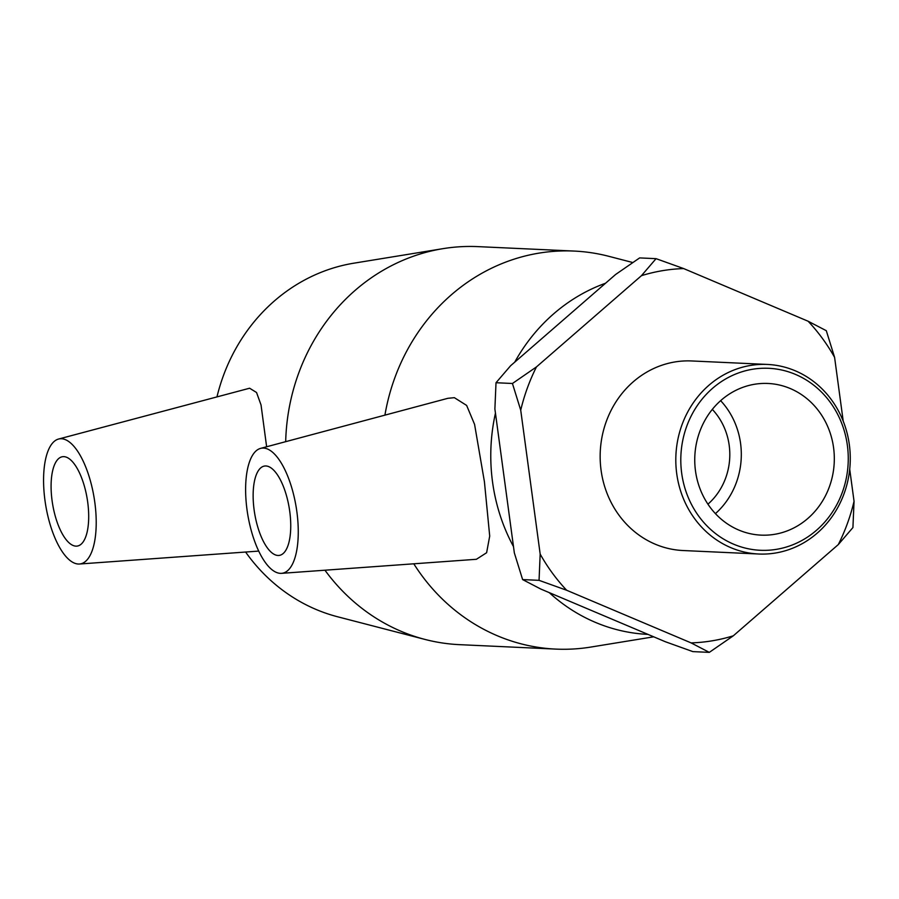 <?xml version="1.0" encoding="UTF-8"?>
<svg xmlns="http://www.w3.org/2000/svg" width="899" height="899" viewBox="0 0 899 899"><rect width="100%" height="100%" fill="white"/><g stroke="black" fill="none" stroke-linecap="round" stroke-linejoin="round"><path stroke-width="1.35" d="M843.217 421.182L834.598 357.386L826.305 330.697L808.122 321.235L683.667 268.576L656.068 258.665L639.639 257.912L615.624 274.476L510.621 365.724L496.012 382.727L512.441 383.491L520.723 410.18L540.175 554.087L539.052 580.338L566.651 590.25L691.106 642.897L709.3 652.371L733.314 635.807L838.317 544.558L852.926 527.556L854.05 501.294L849.712 469.211M709.3 652.371L692.871 651.618L665.271 641.706L540.816 589.059L522.622 579.585L514.34 552.896L494.888 408.989L496.012 382.727M522.622 579.585L539.052 580.338M656.068 258.665L641.459 275.667L536.456 366.916L512.441 383.491M733.314 635.807A187.273 172.136 -87.4 0 1 691.106 642.897M566.651 590.25A187.273 172.136 -87.4 0 1 540.175 554.087M520.723 410.18A187.273 172.136 -87.4 0 1 536.456 366.916M854.05 501.294A187.273 172.136 -87.4 0 1 838.317 544.558M808.122 321.235A187.273 172.136 -87.4 0 1 834.598 357.386M641.459 275.667A187.273 172.136 -87.4 0 1 683.667 268.576M217.019 396.684A180.283 165.697 -87.4 0 1 353.936 263.171L443.005 248.652A199.23 183.126 -87.4 0 1 477.953 246.629L574.169 251.068A199.23 183.126 -87.4 0 1 608.78 256.305L632.806 262.542M653.708 636.818L590.744 647.078A199.23 183.126 -87.4 0 1 555.796 649.1L459.58 644.662A199.23 183.126 -87.4 0 1 424.969 639.425L337.608 616.77A180.283 165.697 -87.4 0 1 245.596 552.031M285.68 441.679A199.23 183.126 -87.4 0 1 443.005 248.652M424.969 639.425A199.23 183.126 -87.4 0 1 324.944 570.202M58.502 439.06A63.391 24.498 -99.5 0 0 44.95 500.237A63.391 24.498 -99.5 0 0 79.517 564.01A63.391 24.498 -99.5 0 0 94.833 502.541A63.391 24.498 -99.5 0 0 58.502 439.06L249.607 388.222L256.541 392.492L261.036 404.966L266.632 446.769M495.45 413.147A180.283 165.697 92.6 0 0 492.528 481.886A180.283 165.697 92.6 0 0 513.498 546.614M549.233 592.61A180.283 165.697 92.6 0 0 647.965 634.391M605.544 283.23A180.283 165.697 92.6 0 0 514.734 362.151M384.918 415.136A199.23 183.126 -87.4 0 1 574.169 251.068M555.796 649.1A199.23 183.126 -87.4 0 1 413.787 563.797M260.553 448.387A63.391 24.498 80.5 0 1 296.884 511.868A63.391 24.498 80.5 0 1 281.567 573.337A63.391 24.498 80.5 0 1 247 509.564A63.391 24.498 80.5 0 1 260.553 448.387L447.859 398.313L454.355 397.673L466.626 405.415L474.582 424.395L484.426 481.797L489.708 536.074L486.617 552.728L476.391 559.29M758.666 554.009L683.015 550.525A94.878 87.214 -87.4 0 1 601.083 470.256A94.878 87.214 -87.4 0 1 691.758 360.96L767.42 364.443A94.878 87.214 92.6 0 0 676.733 473.751A94.878 87.214 92.6 0 0 758.666 554.009A94.878 87.214 92.6 0 0 850.162 463.255A94.878 87.214 92.6 0 0 767.42 364.443M681.689 473.234A91.091 83.719 -87.4 0 1 795.424 374.389A91.091 83.719 -87.4 0 1 816.494 530.275A91.091 83.719 -87.4 0 1 681.689 473.234M695.489 470.907A75.909 69.774 -87.4 0 1 768.038 383.468A75.909 69.774 -87.4 0 1 833.575 447.691A75.909 69.774 -87.4 0 1 761.037 535.13A75.909 69.774 -87.4 0 1 695.489 470.907M712.323 409.393A63.391 58.266 -87.4 0 1 729.19 445.308A63.391 58.266 -87.4 0 1 707.94 504.182M720.638 400.673A75.909 69.774 -87.4 0 1 740.574 443.398A75.909 69.774 -87.4 0 1 715.424 513.632M87.709 502.215A45.276 17.497 80.5 0 1 77.404 546.041A45.276 17.497 80.5 0 1 52.636 504.294A45.276 17.497 80.5 0 1 62.379 456.737A45.276 17.497 80.5 0 1 87.709 502.215M254.125 509.89A45.276 17.497 80.5 0 1 264.43 466.064A45.276 17.497 80.5 0 1 289.197 507.811A45.276 17.497 80.5 0 1 279.454 555.368A45.276 17.497 80.5 0 1 254.125 509.89M79.517 564.01L258.743 551.087M281.567 573.337L476.38 559.29"/></g></svg>
